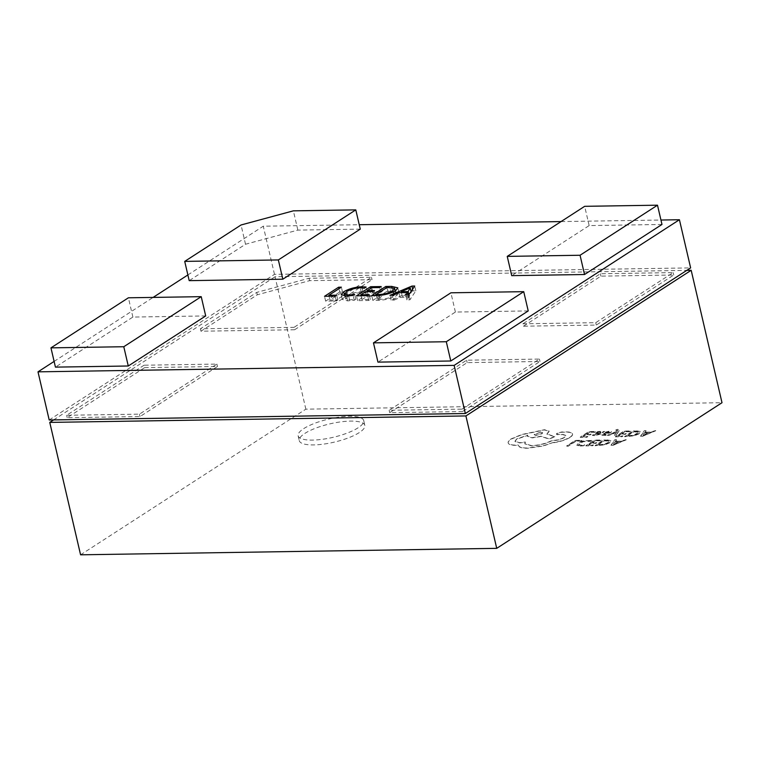 <?xml version="1.0" encoding="UTF-8"?>
<svg xmlns="http://www.w3.org/2000/svg" width="760" height="760" viewBox="0 0 760 760"><rect width="100%" height="100%" fill="white"/><g stroke="black" fill="none" stroke-linecap="round" stroke-linejoin="round"><path stroke-width="0.57" stroke-dasharray="3.8 2.85" d="M304.836 433.428A33.668 9.396 166.9 0 1 340.651 421.885A33.668 9.396 166.9 0 1 364.838 425.381A33.668 9.396 166.9 0 1 359.262 432.592A33.668 9.396 166.9 0 1 323.437 444.134A33.668 9.396 166.9 0 1 299.26 440.638A33.668 9.396 166.9 0 1 304.836 433.428M303.715 428.621A33.668 9.396 166.9 0 1 339.53 417.069A33.668 9.396 166.9 0 1 363.717 420.565A33.668 9.396 166.9 0 1 358.14 427.776A33.668 9.396 166.9 0 1 322.316 439.318A33.668 9.396 166.9 0 1 298.138 435.822A33.668 9.396 166.9 0 1 303.715 428.621M642.238 436.183L640.481 436.202L644.242 430.73L646.047 430.702L644.917 432.202L650.208 432.117L655.661 430.549L642.295 436.42L640.538 436.449L644.29 430.967L646.105 430.939L644.974 432.44L650.265 432.354L655.718 430.787L642.295 436.42M629.822 431.566L624.635 431.651L621.737 433.513L626.278 433.447L625.299 434.083L620.758 434.15L618.013 435.926L622.906 435.851L621.917 436.497L615.381 436.591L623.969 431.043L630.8 430.939L629.878 431.813L624.635 431.651M614.479 435.062L616.882 431.794L609.197 435.138L607.42 435.166L617.101 431.158L617.519 430.445L615.723 430.008L617.794 429.315L619.067 430.53L616.122 435.034L614.479 435.062L616.616 432.108M616.673 432.354L609.254 435.385L607.477 435.413L617.158 431.395L617.576 430.683L615.781 430.245L617.851 429.552L619.125 430.777L616.179 435.271L614.526 435.299M617.519 430.445L616.75 429.913L617.519 430.445M605.274 432.164L609.207 431.176L611.363 431.452L611.059 432.298L603.678 434.245L607.335 434.425L606.29 435.1L601.844 435.034L603.554 433.57L609.786 431.955L609.586 432.497L605.274 432.164L608.484 431.747L609.586 432.497L608.542 432.639M605.331 432.411L609.264 431.423L611.42 431.699L611.116 432.535L603.734 434.483L607.392 434.673L606.347 435.347L601.901 435.28L602.139 434.207L606.328 433.019M603.678 434.245L603.62 434.862L603.678 434.245M611.363 431.452L611.116 432.535L611.363 431.452M592.344 435.128L598.956 433.894L594.861 433.285L597.607 431.661L600.181 431.319L601.91 431.984L604.447 431.347L600.505 433.894L594.899 435.452L592.401 435.375L593.446 434.701L595.678 435.128L599.013 434.131L594.918 433.523L597.664 431.908L600.239 431.556L601.967 432.221L604.504 431.585L600.552 434.14L594.947 435.689L592.401 435.375M607.164 439.897L610.888 440.601L609.663 442.88L604.694 444.885L595.137 445.749L603.725 440.192L610.888 440.601L609.606 442.643L604.637 444.647L595.08 445.512L603.668 439.954L607.221 440.144M80.579 554.809L305.852 409.165L722 402.714M580.896 440.923L575.842 441.009L568.233 445.93L566.599 445.949L575.187 440.401L581.885 440.296L580.953 441.17L575.842 441.009M591.546 440.373L590.482 441.056L583.614 441.37L579.918 442.976L578.673 444.619L581.181 445.189L584.678 444.809L583.519 445.559L576.821 445.331L578.322 443.194L583.053 441.161L591.546 440.373L583.005 440.923L578.265 442.956L576.821 445.331L580.165 445.835M591.603 440.61L590.539 441.294L583.67 441.608L579.975 443.213L578.731 444.866L581.239 445.426L584.678 444.809M600.295 440.629L595.108 440.705L592.211 442.577L596.752 442.5L595.774 443.137L591.232 443.213L588.487 444.99L593.38 444.913L592.392 445.55L585.856 445.654L594.443 440.097L601.274 439.992L600.352 440.866L595.108 440.705M612.712 445.236L610.954 445.265L614.716 439.784L616.521 439.755L615.391 441.256L620.683 441.17L626.135 439.603L612.769 445.474L611.011 445.502L614.764 440.021L616.578 439.992L615.448 441.493L620.739 441.417L626.192 439.85L612.769 445.474M594.662 432.117L589.475 432.193L586.587 434.065L591.128 433.988L590.14 434.625L585.599 434.701L582.853 436.477L587.746 436.401L586.758 437.038L580.222 437.142L588.81 431.585L595.64 431.48L594.719 432.354L589.475 432.193M636.69 430.844L640.414 431.547L639.188 433.827L634.22 435.831L624.663 436.696L633.251 431.138L640.414 431.547L639.131 433.589L634.163 435.584L624.606 436.449L633.194 430.901L636.747 431.081M552.957 442.567L543.258 445.769L527.811 448.01C523.82 448.048 521.008 447.592 519.356 446.633L518.073 444.961L515.878 445.075C511.907 445.113 509.418 444.534 508.431 443.337L508.487 443.574C507.642 442.377 508.544 440.895 511.204 439.137L521.654 434.777L544.531 429.951L549.29 431.376L546.839 434.159L554.961 436.886L548.919 439.023L541.101 436.44L532.256 437.893L527.516 436.449L527.801 435.413L516.771 439.137L514.928 441.512L519.688 442.938L525.388 442.272L524.865 443.887L531.62 445.882C539.125 445.502 545.88 443.792 551.893 440.743L552.615 440.733C557.175 440.486 561.108 439.432 564.414 437.541L565.886 435.66L562.685 434.568L558.02 434.682C556.434 434.634 556.13 434.235 557.108 433.494L561.621 432.231L566.95 432.145C569.971 432.24 571.795 432.791 572.413 433.798L572.356 433.561C572.897 434.596 572.071 435.831 569.895 437.256C565.497 439.822 559.844 441.588 552.957 442.567L543.314 446.006L527.867 448.248C523.878 448.295 521.065 447.83 519.413 446.88L518.13 445.198L515.936 445.312C511.964 445.351 509.475 444.78 508.487 443.574L508.431 443.337C507.585 442.139 508.487 440.658 511.147 438.9L521.597 434.539L544.473 429.713L549.233 431.138L546.782 433.912L554.904 436.639L548.862 438.776L541.044 436.202L532.2 437.646L527.459 436.212L527.744 435.176L516.714 438.89L514.871 441.275L519.631 442.7L525.331 442.035L524.808 443.65L531.563 445.635C539.068 445.265 545.832 443.555 551.836 440.505L552.558 440.496C557.118 440.249 561.051 439.185 564.357 437.304L565.829 435.423L562.628 434.33L557.964 434.435C556.377 434.387 556.073 433.998 557.061 433.257L561.564 431.993L566.894 431.908C569.914 431.993 571.739 432.544 572.356 433.561L572.413 433.798C572.954 434.834 572.128 436.069 569.952 437.494L569.895 437.256M556.491 433.998L557.061 433.257L556.491 433.998M305.852 409.165L275.044 276.754L686.793 270.37M462.545 411.549L389.719 412.68L467.162 362.615L539.989 361.484L462.545 411.549L461.985 409.137L539.429 359.072L466.602 360.202L389.158 410.267L461.985 409.137M144.647 367.622L217.474 366.491L140.03 416.556L67.212 417.687L144.647 367.622L144.086 365.209L66.652 415.273L139.469 414.143L216.913 364.078L144.086 365.209M53.599 419.919L275.044 276.754M294.595 329.755L200.963 331.208L257.288 294.794L309.615 280.659L372.039 279.69L294.595 329.755L294.034 327.351L371.478 277.286L309.054 278.255L256.728 292.391L200.402 328.805L294.034 327.351M523.478 326.202L600.913 276.137L673.74 275.006L596.306 325.071L523.478 326.202L522.918 323.798L595.745 322.667L673.179 272.602L600.362 273.733L522.918 323.798M217.474 366.491L216.913 364.078M49.2 419.985L274.483 274.351L690.631 267.89M661.979 224.457L589.152 225.587L511.717 275.642M360.269 229.13L297.853 230.1L245.518 244.245L189.202 280.649M187.872 274.949L263.273 226.195L359.242 224.713M561.079 221.578L660.943 220.03M54.112 361.418L153.111 297.416M205.703 315.932L132.886 317.062L55.442 367.127M528.219 310.925L455.392 312.056L377.957 362.121M274.483 274.351L263.273 226.195M132.886 317.062L128.402 297.797M67.212 417.687L66.652 415.273M140.03 416.556L139.469 414.143M372.039 279.69L371.478 277.286M309.615 280.659L309.054 278.255M257.288 294.794L256.728 292.391M200.963 331.208L200.402 328.805M245.518 244.245L241.043 224.979M297.853 230.1L293.37 210.843M539.989 361.484L539.429 359.072M467.162 362.615L466.602 360.202M389.719 412.68L389.158 410.267M455.392 312.056L450.908 292.799M596.306 325.071L595.745 322.667M673.74 275.006L673.179 272.602M600.913 276.137L600.362 273.733M589.152 225.587L584.668 206.321M339.72 292.03L325.641 301.131L336.291 300.969L337.839 299.972L329.973 300.095L342.503 291.992L339.72 292.03L338.95 288.743M325.641 301.131L324.52 296.315M336.291 300.969L335.169 296.153M337.839 299.972L336.718 295.155M329.973 300.095L329.08 296.248M342.503 291.992L341.382 287.175M365.351 293.065L367.241 291.849L362.9 291.565C356.05 291.906 350.027 293.578 344.841 296.562L342.323 299.421L347.652 300.903L354.274 300.228L355.822 299.231L349.581 299.896L345.724 298.917L347.748 296.447C351.177 294.281 355.727 292.98 361.38 292.562L365.351 293.065L364.23 288.258M361.38 292.562L360.259 287.745M367.241 291.849L366.12 287.033M362.9 291.565L362.026 287.793M344.841 296.562L344.679 295.858M347.652 300.903L346.531 296.087M354.274 300.228L353.162 295.412M355.822 299.231L354.702 294.415M349.581 299.896L348.678 296.001M347.748 296.447L346.626 291.631M374.11 296.372L375.659 295.374L368.296 295.488L372.932 292.495L380.798 292.372L382.346 291.374L371.688 291.536L357.608 300.637L368.771 300.466L370.32 299.469L361.94 299.592L366.757 296.485L374.11 296.372L372.989 291.555M375.659 295.374L374.537 290.558M368.296 295.488L367.403 291.64M372.932 292.495L371.811 287.679M380.798 292.372L379.677 287.555M382.346 291.374L381.226 286.558M371.688 291.536L370.927 288.249M357.608 300.637L356.488 295.82M368.771 300.466L367.65 295.649M370.32 299.469L369.198 294.652M361.94 299.592L361.048 295.754M366.757 296.485L365.636 291.669M394.145 300.067L400.083 297.483L408.68 297.35L406.837 299.877L409.877 299.829L415.844 290.852L413.05 290.89L391.106 300.115L394.145 300.067L393.024 295.26M400.083 297.483L398.962 292.676M408.68 297.35L408.139 295.022M406.837 299.877L405.716 295.06M409.877 299.829L408.756 295.013M415.844 290.852L414.722 286.035M413.05 290.89L412.642 289.161M391.106 300.115L389.984 295.308M409.288 296.372L402.334 296.476L411.312 292.628L409.288 296.372L408.918 294.776M402.334 296.476L401.432 292.638M411.312 292.628L411.065 291.545M386.916 291.298L372.837 300.399L378.49 300.314C385.225 300.086 391.334 298.471 396.796 295.478L398.952 292.666L392.787 291.203L386.916 291.298L386.147 288.012M372.837 300.399L371.716 295.583M378.49 300.314L377.368 295.498M396.796 295.478L395.675 290.662M392.787 291.203L391.923 287.489M391.229 292.21L395.741 293.132L393.965 295.545C390.393 297.777 385.776 299.031 380.123 299.316L377.169 299.354L388.16 292.258L391.229 292.21L390.108 287.394M393.965 295.545L393.11 291.859M388.16 292.258L387.04 287.441M377.169 299.354L376.276 295.517M380.123 299.316L379.202 295.365M575.899 441.247L568.29 446.167L566.646 446.196L575.244 440.638L581.932 440.534L580.953 441.17M584.734 445.046L583.519 445.559M583.575 445.797L580.212 446.072M595.165 440.952L592.268 442.814L596.809 442.748L595.831 443.384L591.289 443.45L588.534 445.227L593.436 445.151L592.448 445.787L585.913 445.892L594.5 440.344L601.331 440.23L600.352 440.866M597.769 445.084L604.39 440.8L609.149 441.237L607.914 442.652L604.096 444.239L597.711 444.847L604.333 440.562L609.054 441.056L607.962 442.89L604.153 444.476L597.711 444.847M615.001 442.12L619.257 442.054L612.931 444.78L614.944 441.873L619.2 441.807L612.911 444.543L614.944 441.873M589.532 432.44L586.644 434.302L591.175 434.235L590.197 434.872L585.656 434.938L582.91 436.715L587.803 436.639L586.815 437.285L580.279 437.38L588.867 431.832L595.697 431.718L594.719 432.354M596.742 433.285L598.281 432.326L600.998 432.421L599.839 433.599L596.742 433.285L597.047 432.554L599.716 431.88L600.942 432.183L599.783 433.361L596.695 433.048L597.047 432.554L596.742 433.285M600.998 432.421L600.428 433.219L600.998 432.421M601.901 435.28L602.186 434.445L601.901 435.28M606.385 433.257L608.598 432.877M624.692 431.889L621.794 433.76L626.335 433.684L625.356 434.321L620.815 434.397L618.061 436.173L622.962 436.097L621.975 436.734L615.438 436.838L624.026 431.281L630.857 431.176L629.878 431.813M627.294 436.031L633.916 431.747L638.732 432.421L633.621 435.176L627.237 435.784L633.859 431.509L638.581 432.003L637.488 433.837L633.678 435.423L627.237 435.784M644.528 433.058L648.783 432.991L642.494 435.727L644.47 432.82L648.726 432.753L642.438 435.48L644.47 432.82M569.952 437.494C565.554 440.059 559.901 441.826 553.014 442.814M540.778 432.326L542.63 432.877L541.918 433.808L536.019 435.404L534.156 434.844L540.721 432.079L542.583 432.639L541.861 433.57L535.961 435.166L534.1 434.606L540.721 432.079M363.717 420.565L364.838 425.381M298.138 435.822L299.26 440.638M342.323 299.421L341.202 294.614M345.724 298.917L345.021 295.906M398.952 292.666L397.831 287.85M395.741 293.132L395.219 290.88"/><path stroke-width="1.14" d="M686.793 270.37L691.182 270.294L722 402.714L496.726 548.35L80.579 554.809L49.761 422.398L53.599 419.919M691.182 270.294L465.909 415.938L49.761 422.398M660.943 220.03L679.421 219.735L690.631 267.89L465.348 413.526L49.2 419.985L38 371.839L54.112 361.418M679.421 219.735L454.147 365.38L38 371.839M465.348 413.526L454.147 365.38M371.716 295.583L377.368 295.498C384.113 295.269 390.212 293.654 395.675 290.662L397.831 287.85L391.666 286.397L385.795 286.482L371.716 295.583M398.962 292.676L407.559 292.543L405.716 295.06L408.756 295.013L414.722 286.035L411.93 286.083L389.984 295.308L393.024 295.26L398.962 292.676M374.537 290.558L367.175 290.672L371.811 287.679L379.677 287.555L381.226 286.558L370.566 286.719L356.488 295.82L367.65 295.649L369.198 294.652L360.829 294.785L365.636 291.669L372.989 291.555L374.537 290.558M507.233 256.386L511.717 275.642L584.535 274.512L661.979 224.457L657.495 205.19L580.061 255.255L507.233 256.386L584.668 206.321L657.495 205.19M184.718 261.392L189.202 280.649L282.834 279.195L360.269 229.13L355.794 209.874L278.35 259.939L184.718 261.392L241.043 224.979L293.37 210.843L355.794 209.874M359.242 224.713L561.079 221.578M153.111 297.416L187.872 274.949M50.958 347.861L55.442 367.127L128.269 365.997L205.703 315.932L201.229 296.666L123.785 346.731L50.958 347.861L128.402 297.797L201.229 296.666M373.474 342.855L377.957 362.121L450.784 360.99L528.219 310.925L523.735 291.669L446.3 341.734L373.474 342.855L450.908 292.799L523.735 291.669M324.52 296.315L335.169 296.153L336.718 295.155L328.852 295.279L341.382 287.175L338.599 287.213L324.52 296.315M360.259 287.745L364.23 288.258L366.12 287.033L361.779 286.748C354.93 287.09 348.916 288.762 343.719 291.745L341.202 294.614L346.531 296.087L353.162 295.412L354.702 294.415L348.46 295.079L344.603 294.101L346.626 291.631C350.056 289.465 354.606 288.173 360.259 287.745M128.269 365.997L123.785 346.731M496.726 548.35L465.909 415.938M282.834 279.195L278.35 259.939M450.784 360.99L446.3 341.734M584.535 274.512L580.061 255.255M338.95 288.743L338.599 287.213M329.08 296.248L328.852 295.279M362.026 287.793L361.779 286.748M344.679 295.858L343.719 291.745M348.678 296.001L348.46 295.079M367.403 291.64L367.175 290.672M370.927 288.249L370.566 286.719M361.048 295.754L360.829 294.785M408.139 295.022L407.559 292.543M412.642 289.161L411.93 286.083M401.432 292.638L401.213 291.659L410.191 287.812L408.167 291.555L401.213 291.659M408.918 294.776L408.167 291.555M411.065 291.545L410.191 287.812M386.147 288.012L385.795 286.482M391.923 287.489L391.666 286.397M393.11 291.859L392.844 290.728C389.272 292.961 384.655 294.215 379.002 294.5L376.048 294.548L387.04 287.441L394.62 288.315L392.844 290.728M376.276 295.517L376.048 294.548M379.202 295.365L379.002 294.5M345.021 295.906L344.603 294.101M395.219 290.88L394.62 288.315"/></g></svg>
